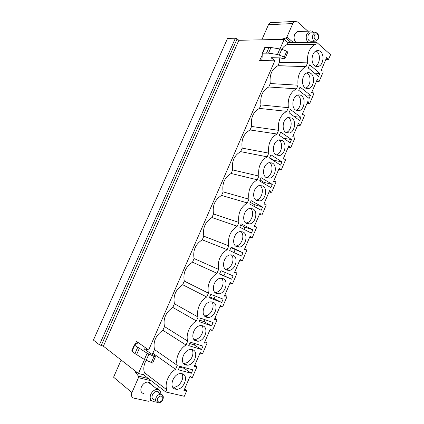 <?xml version="1.0" encoding="UTF-8"?>
<svg xmlns="http://www.w3.org/2000/svg" width="424" height="424" viewBox="0 0 424 424"><rect width="100%" height="100%" fill="white"/><g stroke="black" fill="none" stroke-linecap="round" stroke-linejoin="round"><path stroke-width="0.64" d="M99.428 344.786L235.389 38.224L227.545 38.42L93.413 340.075L99.428 344.786L103.382 346.185L138.441 373.502L143.498 374.758L144.414 372.648C143.227 368.816 143.789 364.719 146.1 360.358M184.615 388.962L186.353 390.239L186.618 390.928L184.318 396.292L165.795 391.988L143.498 374.758M158.56 386.397L157.304 389.296M151.32 380.805L138.447 377.678L131.944 392.608C130.942 395.502 131.546 397.346 133.767 398.131L148.405 401.258L151.304 400.436M151.135 384.478C150.589 383.026 149.55 382.22 148.034 382.051C145.225 382.088 143.015 383.672 141.415 386.815C140.137 390.668 141.022 392.979 144.07 393.748M280.746 39.421L285.813 38.07L286.931 37.015L292.799 23.553L294.733 21.417L297.516 21.926L307.866 31.185M296.026 42.538C294.012 40.354 293.583 37.588 294.738 34.243L297.203 31.54L299.434 31.466M144.515 349.222L144.679 348.851L148.697 349.991L274.81 60.823L271.254 57.685L280.524 57.918L284.223 58.883L285.347 57.887L284.276 56.964L277.439 54.473L268.514 53.148L262.286 53.175L262 59.689L259.636 60.547L274.81 60.823M280.063 48.781L284.175 39.352L288.071 42.654L287.239 44.573L286.714 44.769C284.774 45.591 283.121 47.09 281.764 49.264L270.989 47.499L265.254 47.377L264.714 47.674M279.231 57.865L279.527 62.28L277.8 65.805C271.816 69.075 269.309 74.984 270.274 83.539L268.774 86.994C262.557 90.307 259.954 96.285 260.961 104.929L259.451 108.406C253.155 111.872 250.536 117.888 251.591 126.458L250.07 129.956C243.689 133.576 241.055 139.629 242.157 148.124L240.625 151.644C234.165 155.417 231.515 161.512 232.67 169.923L231.122 173.469C224.582 177.402 221.911 183.534 223.114 191.871L221.561 195.438C214.931 199.529 212.244 205.704 213.5 213.956L211.936 217.544C205.221 221.8 202.518 228.011 203.822 236.184L202.248 239.799C195.448 244.213 192.724 250.467 194.081 258.561L192.501 262.196C185.611 266.776 182.871 273.072 184.281 281.08L182.686 284.737C175.706 289.486 172.95 295.825 174.412 303.748L172.807 307.432C165.736 312.35 162.964 318.726 164.48 326.565L162.864 330.269C155.703 335.363 152.91 341.781 154.479 349.53L152.857 353.261L151.617 354.077M138.441 373.502L144.531 359.541M121.132 360.013L113.574 377.206L131.944 392.608M135.781 371.429L135.457 372.166L138.431 376.125L138.447 377.678M137.323 372.632L135.457 372.166M261.841 39.814L268.471 24.719L270.353 22.679L272.113 22.583M288.071 42.654L316.569 42.241L330.588 54.701L328.25 59.848L326.676 57.521L321.074 70.591L322.961 71.084L323.199 71.958L319.198 81.307L318.53 81.429L317.327 79.33L311.688 92.485L313.606 92.914L313.855 93.778L309.827 103.191L309.149 103.329L307.919 101.278L302.243 114.522L304.199 114.893L304.453 115.741L300.393 125.218L299.71 125.372L298.448 123.373L292.735 136.703L294.722 137.016L294.982 137.853L290.901 147.382L290.202 147.563L288.919 145.612L283.168 159.032L285.188 159.281L283.221 158.899M235.389 38.224L237.096 38.902L238.85 40.285L284.175 39.352M186.353 390.239L183.889 390.658L190.037 376.316L191.627 377.72L192.438 377.334L196.8 367.142L196.519 366.442L194.754 365.308M196.455 366.442L194.118 366.786L200.229 352.54L201.787 354.003L202.582 353.637L206.917 343.519L206.615 342.804L204.85 341.755L206.615 342.804M206.583 342.804L204.283 343.08L210.346 328.929L211.873 330.45L212.663 330.105L216.966 320.051L216.648 319.325L214.873 318.366M214.878 318.36L216.648 319.325L214.374 319.532L220.401 305.476L221.895 307.05L222.669 306.732L226.946 296.742L226.628 296L224.837 295.125M226.628 296L224.402 296.143L230.386 282.177L231.849 283.81L232.612 283.508L236.862 273.591L236.55 272.833L234.726 272.044M236.55 272.833L234.361 272.908L240.302 259.038L241.738 260.723L242.491 260.447L246.71 250.589L246.408 249.821L244.558 249.116M246.408 249.821L244.251 249.826L250.155 236.051L251.559 237.79L252.301 237.535L256.493 227.746L256.197 226.962L254.321 226.337M256.197 226.962L254.077 226.904L259.944 213.214L261.317 215.01L262.048 214.772L266.208 205.046L265.922 204.251L264.014 203.711M265.922 204.251L263.839 204.13L269.664 190.535L271.01 192.379L271.726 192.162L275.865 182.5L275.589 181.689L273.65 181.233M275.589 181.689L273.533 181.504L279.321 167.999L280.64 169.897L281.345 169.701L285.458 160.102L285.188 159.281M316.569 42.241L315.7 44.255L315.164 44.462C309.334 47.886 306.838 54.018 307.681 62.863L279.527 62.28M165.795 391.988L166.754 389.757L144.414 372.648M307.681 62.863L305.884 66.563C299.779 70.008 297.171 76.219 298.046 85.203L296.482 88.833C290.143 92.331 287.435 98.617 288.352 107.691L286.778 111.348C280.349 115.01 277.619 121.338 278.594 130.327L277.01 134.011C270.491 137.842 267.74 144.213 268.768 153.122L267.173 156.827C260.564 160.834 257.797 167.247 258.879 176.066L257.267 179.797C250.568 183.979 247.786 190.434 248.92 199.169L247.298 202.921C240.503 207.278 237.705 213.781 238.892 222.425L237.26 226.204C230.375 230.741 227.55 237.286 228.796 245.841L227.158 249.646C220.173 254.363 217.332 260.956 218.636 269.415L216.982 273.247C209.901 278.149 207.039 284.785 208.401 293.154L206.737 297.012C200.25 300.515 195.989 310.368 198.098 317.057L196.423 320.942C189.841 324.62 185.548 334.541 187.721 341.124L186.035 345.035C179.363 348.894 175.038 358.884 177.274 365.356L175.573 369.293C168.805 373.337 164.454 383.397 166.754 389.757M192.814 369.834L179.829 366.294L178.329 369.786L191.346 373.263L192.814 369.834M202.985 346.106L190.233 342.147L188.738 345.613L201.527 349.509L202.985 346.106M213.087 322.537L200.563 318.164L199.079 321.604L211.634 325.918L213.087 322.537M223.119 299.121L210.818 294.341L209.345 297.765L221.683 302.487L223.119 299.121M233.089 275.87L221.005 270.687L219.542 274.084L231.658 279.209L233.089 275.87M242.989 252.773L231.128 247.187L229.676 250.563L241.569 256.085L242.989 252.773L230.894 247.722M252.826 229.824L241.177 223.851L239.735 227.2L251.411 233.121L252.826 229.824L244.855 227.126L240.684 224.996M262.594 207.034L251.162 200.674L249.725 204.002L261.189 210.304L262.594 207.034L254.506 204.686L250.409 202.418M272.298 184.392L261.078 177.645L259.652 180.953L270.904 187.641L272.298 184.392L264.088 182.389L260.066 179.993M281.939 161.899L270.925 154.776L269.51 158.062L280.556 165.127L281.939 161.899L273.613 160.24L269.664 157.707M291.516 139.549L280.709 132.06L279.305 135.325L290.143 142.761L291.516 139.549L283.683 138.325M301.029 117.353L290.429 109.493L289.036 112.736L299.667 120.538L301.029 117.353L294.256 116.568M310.485 95.294L300.081 87.079L298.697 90.296L309.128 98.463L310.485 95.294L304.501 94.843M319.876 73.384L309.674 64.808L308.296 68.01L318.525 76.532L319.876 73.384L314.507 73.182M175.472 389.137L176.4 389.264C183.91 389.979 189.316 375.208 182.097 373.73L180.931 373.576C173.416 372.998 168.196 387.859 175.472 389.137M185.85 364.995L187.132 365.17C194.457 365.583 199.322 351.348 192.427 349.699L190.911 349.498C183.587 349.222 178.907 363.548 185.85 364.995M196.158 341.023L197.78 341.235C204.903 341.373 209.276 327.635 202.688 325.828L200.838 325.595C193.715 325.584 189.523 339.412 196.158 341.023M206.393 317.216L208.338 317.465C215.249 317.353 219.176 304.082 212.88 302.121L210.712 301.851C203.801 302.089 200.054 315.451 206.393 317.216M216.558 293.567L218.811 293.853C225.494 293.514 229.024 280.677 223.003 278.579L220.533 278.271C213.85 278.727 210.5 291.659 216.558 293.567M226.655 270.077L229.188 270.401C235.649 269.86 238.823 257.421 233.057 255.19L230.312 254.845C223.851 255.502 220.856 268.032 226.655 270.077M236.687 246.747L239.475 247.107C245.713 246.386 248.565 234.324 243.042 231.96L240.048 231.584C233.809 232.416 231.133 244.569 236.687 246.747M246.646 223.575L249.678 223.967C255.688 223.093 258.258 211.369 252.964 208.889L249.736 208.47C243.726 209.456 241.325 221.27 246.646 223.575M256.541 200.557L259.785 200.992C265.578 199.98 267.894 188.563 262.816 185.966L259.382 185.516C253.589 186.634 251.432 198.135 256.541 200.557M266.373 177.693L269.807 178.165C275.388 177.036 277.481 165.906 272.6 163.203L268.986 162.705C263.399 163.94 261.465 175.16 266.373 177.693M276.135 154.983L279.745 155.497C285.119 154.262 287.016 143.397 282.326 140.588L278.541 140.042C273.162 141.383 271.418 152.338 276.135 154.983M285.834 132.421L289.597 132.988C294.77 131.663 296.498 121.036 291.982 118.121L288.055 117.528C282.872 118.953 281.298 129.67 285.834 132.421M295.47 110.007L299.365 110.627C304.353 109.222 305.921 98.813 301.575 95.803C300.33 94.865 298.978 94.653 297.521 95.156C292.528 96.656 291.097 107.155 295.47 110.007M305.041 87.747C306.287 88.695 307.623 88.923 309.054 88.42C313.861 86.947 315.297 76.739 311.11 73.633C309.827 72.61 308.439 72.377 306.939 72.928C302.126 74.492 300.828 84.795 305.041 87.747M314.55 65.625C315.827 66.663 317.2 66.907 318.663 66.361C323.295 64.835 324.62 54.807 320.576 51.606C319.267 50.498 317.846 50.244 316.315 50.843C311.672 52.454 310.485 62.582 314.55 65.625M315.7 44.255L287.239 44.573M306.123 66.467L278.033 65.715M298.046 85.203L270.274 83.539M296.482 88.833L268.774 86.994M288.352 107.691L260.961 104.929M286.778 111.348L259.451 108.406M278.594 130.327L251.591 126.458M277.01 134.011L250.07 129.956M268.768 153.122L242.157 148.124M267.173 156.827L240.625 151.644M258.879 176.066L232.67 169.923M257.267 179.797L231.122 173.469M248.92 199.169L223.114 191.871M247.298 202.921L221.561 195.438M238.892 222.425L213.5 213.956M237.26 226.204L211.936 217.544M228.796 245.841L203.822 236.184M227.158 249.646L202.248 239.799M218.636 269.415L194.081 258.561M216.982 273.247L192.501 262.196M208.401 293.154L184.281 281.08M206.737 297.012L182.686 284.737M198.098 317.057L174.412 303.748M196.423 320.942L172.807 307.432M187.721 341.124L164.48 326.565M186.035 345.035L162.864 330.269M177.274 365.356L154.479 349.53M175.573 369.293L152.857 353.261M191.346 373.263L184.159 368.302L184.477 367.56M179.511 367.041L184.159 368.302M201.527 349.509L194.208 344.929L194.796 343.562M189.639 343.525L194.208 344.929M211.634 325.918L204.188 321.715L205.046 319.728M199.699 320.162L204.188 321.715M221.683 302.487L214.104 298.655L215.222 296.053M209.695 296.959L214.104 298.655M231.658 279.209L223.957 275.743L225.329 272.542M219.621 273.904L223.957 275.743M233.931 252.54L235.145 249.715M243.911 229.32L244.855 227.126M253.828 206.255L254.506 204.686M263.68 183.348L264.088 182.389M273.464 160.59L273.613 160.24M270.899 162.567L271.567 162.991M279.453 139.851L279.978 140.206M172.669 387.011L173.559 387.133C179.182 387.7 185.012 378.181 181.848 373.676M183.301 363.108L184.233 363.198C189.894 363.543 195.268 353.892 191.871 349.567M193.874 339.364L194.828 339.423C200.504 339.545 205.433 329.761 201.808 325.627M204.384 315.785L205.333 315.806C211.014 315.721 215.503 305.794 211.666 301.846M214.836 292.359L215.747 292.348C221.423 292.062 225.483 281.986 221.45 278.229M225.224 269.092L226.072 269.044C231.732 268.572 235.373 258.349 231.16 254.782M235.543 245.968L236.311 245.899C241.94 245.252 245.183 234.869 240.811 231.493M245.788 222.998L246.461 222.907C252.047 222.097 254.904 211.56 250.393 208.369M255.964 200.17L256.52 200.075C262.064 199.11 264.555 188.42 259.923 185.405M266.06 177.486L266.489 177.391C271.98 176.289 274.127 165.445 269.394 162.604M276.077 154.94L276.379 154.866C281.743 153.642 283.624 142.84 278.934 140.042L278.822 139.968M286.014 132.542L286.184 132.489C291.352 131.175 293.058 120.612 288.543 117.713L288.198 117.485M295.873 110.277L295.904 110.267C300.881 108.873 302.439 98.527 298.093 95.532L297.526 95.156M305.646 88.155C310.384 86.586 311.725 76.558 307.58 73.495L306.817 72.981M315.339 66.171C319.823 64.406 320.947 54.712 317.004 51.601L316.06 50.96M103.382 346.185L238.85 40.285M148.697 349.991L136.507 341.394L135.161 344.468M279.278 54.988L281.769 49.269L286.767 51.235L287.832 52.168L285.357 57.818M262.207 55.157L259.636 60.547M144.679 348.851L144.07 348.809L144.34 349.1L151.569 354.045L155.057 355.906L155.385 356.822L154.002 356.457L147.144 353.224L134.657 345.253L134.397 344.871L137.885 342.979L136.507 341.394M155.354 356.844L152.667 363.071L144.42 359.473L134.97 353.563L131.726 350.961M160.818 394.251C160.977 391.405 159.859 389.799 157.468 389.428C154.627 389.486 152.391 391.129 150.758 394.341C149.455 398.284 150.34 400.632 153.419 401.385L155.746 401.009M154.294 399.816C152.121 399.286 151.495 397.632 152.417 394.855C153.567 392.587 155.142 391.431 157.15 391.389L160.781 394.251C158.772 394.299 157.187 395.465 156.027 397.754C155.099 400.558 155.725 402.222 157.908 402.742C160.018 402.964 161.692 401.894 162.922 399.541C163.807 396.445 163.097 394.68 160.781 394.251L162.837 395.634M159.525 394.405C159.488 392.619 158.698 391.612 157.15 391.389M313.453 41.208L312.53 42.299M308.116 42.363C306.107 40.132 305.688 37.307 306.87 33.894L309.361 31.132L297.203 31.54M313.58 32.77C312.419 31.069 311.009 30.523 309.361 31.132M311.582 32.834L310.002 32.881L308.243 34.826C307.321 39.167 308.396 41.308 311.465 41.239L314.539 41.192M286.931 37.015L293.44 42.575M271.911 57.547L271.604 58.258M148.437 378.574L138.431 376.125M268.471 24.719L292.799 23.553M285.813 38.07L291.15 42.612M327.847 59.667L325.77 59.636M318.53 81.429L316.474 81.323M309.149 103.329L307.119 103.149M299.71 125.372L297.706 125.112M290.202 147.563L288.225 147.223M280.64 169.897L278.69 169.478M271.01 192.379L269.086 191.881M261.317 215.01L259.419 214.433M251.559 237.79L249.694 237.127M241.738 260.723L239.899 259.981M231.849 283.81L230.041 282.983M221.895 307.05L220.114 306.133M211.873 330.45L210.124 329.448M201.787 354.003L200.064 352.911M191.627 377.72L189.941 376.539M186.263 390.244L184.594 389.015M184.769 364.534L185.092 363.781M195.093 340.525L195.411 339.783M205.349 316.68L205.651 315.981M215.535 292.995L215.8 292.375M101.172 345.587L237.096 38.902M265.254 47.377L262.8 52.974M269.049 47.355L266.579 52.989M270.989 47.499L268.514 53.148M279.935 48.76L277.439 54.473M286.767 51.235L284.276 56.964M131.981 351.358L134.657 345.253M134.97 353.563L137.662 347.41M136.586 354.644L139.289 348.475M144.42 359.473L147.144 353.224M146.169 360.389L148.898 354.135M151.278 362.721L154.002 356.457M162.445 399.567C164.226 395.751 159.228 394.611 157.659 398.512C155.878 402.365 160.908 403.441 162.445 399.567M312.912 34.699C311.985 39.077 313.055 41.229 316.129 41.165L318.323 39.019C319.696 37.01 318.239 31.933 314.682 32.738L312.912 34.699M314.502 35.319C312.917 38.738 316.691 42.082 318.09 38.536C319.675 35.16 315.928 31.763 314.502 35.319M316.436 32.765L310.002 32.881M270.353 22.679L294.733 21.417M194.77 365.271L196.519 366.442M315.164 44.462L286.714 44.769M277.8 65.805L305.884 66.563M325.696 59.81L328.028 59.848M316.41 81.472L318.689 81.588M307.066 103.27L309.287 103.472M297.659 125.218L299.826 125.499M288.193 147.303L290.302 147.663M278.663 169.542L280.709 169.976M269.07 191.924L271.058 192.438M259.414 214.454L261.343 215.042M249.688 237.138L251.565 237.8M173.559 387.133L176.4 389.264M184.233 363.198L187.132 365.17M194.828 339.423L197.78 341.235M205.333 315.806L208.338 317.465M215.747 292.348L218.811 293.853M226.072 269.044L229.188 270.401M236.311 245.899L239.475 247.107M246.461 222.907L249.678 223.967M256.52 200.075L259.785 200.992M266.489 177.391L269.807 178.165M276.379 154.866L279.745 155.497M286.184 132.489L289.597 132.988M295.904 110.267L299.365 110.627M305.736 88.203L309.054 88.42M315.557 66.276L318.663 66.361M185.166 364.746L185.474 364.041M195.485 340.753L195.803 340.022M205.735 316.919L206.043 316.198M212.016 302.307L212.138 302.026M215.911 293.249L216.203 292.571M226.024 269.738L226.188 269.351M264.735 47.583L262.286 53.175M287.832 52.173L285.352 57.871M134.36 344.903L131.689 350.998M155.38 356.828L152.667 363.071M148.034 382.051L157.468 389.428"/></g></svg>
